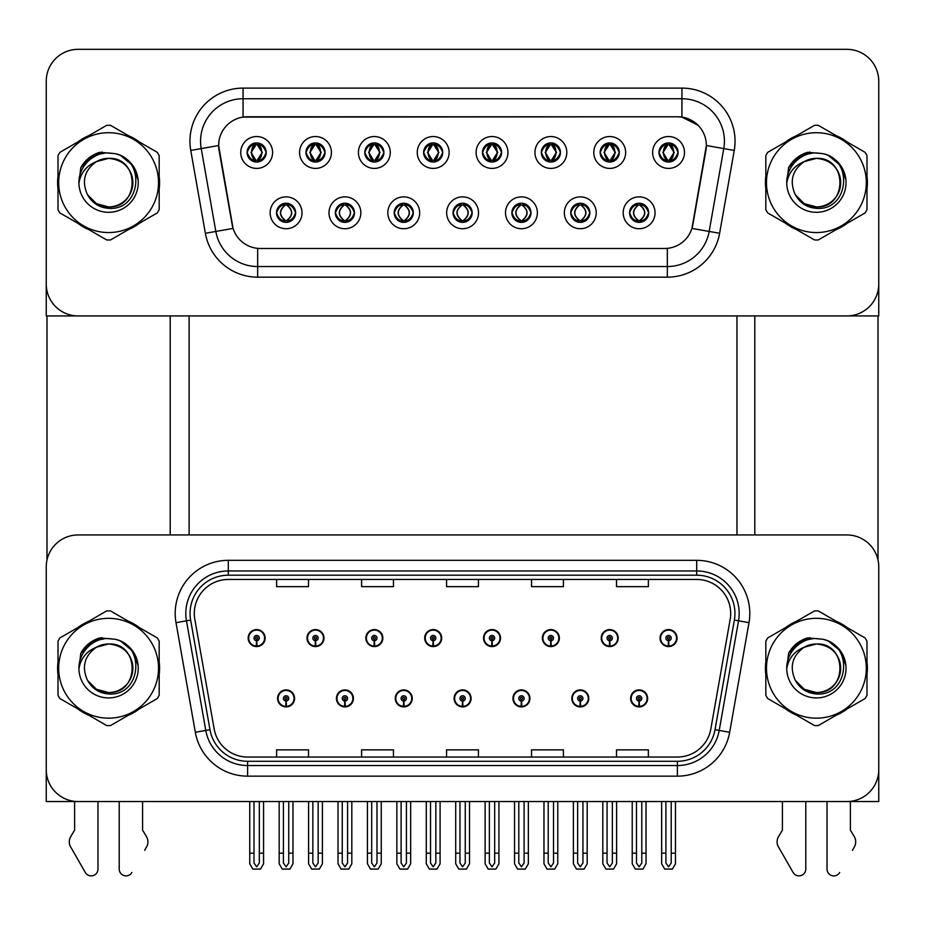 <?xml version="1.0" encoding="UTF-8"?>
<svg xmlns="http://www.w3.org/2000/svg" width="925" height="925" viewBox="0 0 925 925"><rect width="100%" height="100%" fill="white"/><g stroke="black" fill="none" stroke-linecap="round" stroke-linejoin="round"><path stroke-width="1.39" d="M454.106 698.41A8.498 8.498 0 0 0 462.604 706.908A8.498 8.498 0 0 0 471.103 698.41A8.498 8.498 0 0 0 462.604 689.911A8.498 8.498 0 0 0 454.106 698.41M512.947 698.41A8.498 8.498 0 0 0 521.446 706.908A8.498 8.498 0 0 0 529.944 698.41A8.498 8.498 0 0 0 521.446 689.911A8.498 8.498 0 0 0 512.947 698.41M395.264 698.41A8.498 8.498 0 0 0 403.762 706.908A8.498 8.498 0 0 0 412.261 698.41A8.498 8.498 0 0 0 403.762 689.911A8.498 8.498 0 0 0 395.264 698.41M336.422 698.41A8.498 8.498 0 0 0 344.921 706.908A8.498 8.498 0 0 0 353.419 698.41A8.498 8.498 0 0 0 344.921 689.911A8.498 8.498 0 0 0 336.422 698.41M277.581 698.41A8.498 8.498 0 0 0 286.079 706.908A8.498 8.498 0 0 0 294.578 698.41A8.498 8.498 0 0 0 286.079 689.911A8.498 8.498 0 0 0 277.581 698.41M571.789 698.41A8.498 8.498 0 0 0 580.287 706.908A8.498 8.498 0 0 0 588.786 698.41A8.498 8.498 0 0 0 580.287 689.911A8.498 8.498 0 0 0 571.789 698.41M601.215 638.077A8.498 8.498 0 0 0 609.714 646.575A8.498 8.498 0 0 0 618.212 638.077A8.498 8.498 0 0 0 609.714 629.578A8.498 8.498 0 0 0 601.215 638.077M542.374 638.077A8.498 8.498 0 0 0 550.872 646.575A8.498 8.498 0 0 0 559.371 638.077A8.498 8.498 0 0 0 550.872 629.578A8.498 8.498 0 0 0 542.374 638.077M483.532 638.077A8.498 8.498 0 0 0 492.031 646.575A8.498 8.498 0 0 0 500.529 638.077A8.498 8.498 0 0 0 492.031 629.578A8.498 8.498 0 0 0 483.532 638.077M424.691 638.077A8.498 8.498 0 0 0 433.189 646.575A8.498 8.498 0 0 0 441.688 638.077A8.498 8.498 0 0 0 433.189 629.578A8.498 8.498 0 0 0 424.691 638.077M365.849 638.077A8.498 8.498 0 0 0 374.347 646.575A8.498 8.498 0 0 0 382.834 638.077A8.498 8.498 0 0 0 374.347 629.578A8.498 8.498 0 0 0 365.849 638.077M307.007 638.077A8.498 8.498 0 0 0 315.506 646.575A8.498 8.498 0 0 0 323.993 638.077A8.498 8.498 0 0 0 315.506 629.578A8.498 8.498 0 0 0 307.007 638.077M248.166 638.077A8.498 8.498 0 0 0 256.653 646.575A8.498 8.498 0 0 0 265.151 638.077A8.498 8.498 0 0 0 256.653 629.578A8.498 8.498 0 0 0 248.166 638.077M630.63 698.41A8.498 8.498 0 0 0 639.129 706.908A8.498 8.498 0 0 0 647.627 698.41A8.498 8.498 0 0 0 639.129 689.911A8.498 8.498 0 0 0 630.63 698.41M660.057 638.077A8.498 8.498 0 0 0 668.555 646.575A8.498 8.498 0 0 0 677.054 638.077A8.498 8.498 0 0 0 668.555 629.578A8.498 8.498 0 0 0 660.057 638.077M878.75 801.547L878.75 566.805A31.866 31.866 0 0 0 846.884 534.951L78.116 534.951A31.866 31.866 0 0 0 46.25 566.805L46.25 801.547L878.75 801.547M189.105 315.934L189.105 534.951M736.959 315.934L736.959 534.951M247.102 152.475A9.562 9.562 0 0 0 256.653 162.037A9.562 9.562 0 0 0 266.215 152.475A9.562 9.562 0 0 0 256.653 142.912A9.562 9.562 0 0 0 247.102 152.475L247.183 152.475C249.079 147.272 251.554 144.693 254.629 144.751L253.982 143.294M240.731 152.475A15.933 15.933 0 0 0 256.653 168.408A15.933 15.933 0 0 0 272.586 152.475A15.933 15.933 0 0 0 256.653 136.542A15.933 15.933 0 0 0 240.731 152.475M394.2 212.796A9.562 9.562 0 0 0 403.762 222.358A9.562 9.562 0 0 0 413.325 212.796A9.562 9.562 0 0 0 403.762 203.246A9.562 9.562 0 0 0 394.2 212.796L394.293 212.796C396.108 217.953 398.583 220.52 401.739 220.532L402.872 220.532C396.547 215.375 396.547 210.229 402.872 205.073L401.739 205.073C398.64 205.015 396.166 207.593 394.293 212.796M387.829 212.796A15.933 15.933 0 0 0 403.762 228.729A15.933 15.933 0 0 0 419.696 212.796A15.933 15.933 0 0 0 403.762 196.875A15.933 15.933 0 0 0 387.829 212.796M335.359 212.796A9.562 9.562 0 0 0 344.921 222.358A9.562 9.562 0 0 0 354.483 212.796A9.562 9.562 0 0 0 344.921 203.246A9.562 9.562 0 0 0 335.359 212.796L335.451 212.796C337.267 217.953 339.741 220.52 342.897 220.532L344.031 220.532C337.706 215.375 337.706 210.229 344.031 205.073L342.897 205.073C339.799 205.015 337.324 207.593 335.451 212.796M328.988 212.796A15.933 15.933 0 0 0 344.921 228.729A15.933 15.933 0 0 0 360.854 212.796A15.933 15.933 0 0 0 344.921 196.875A15.933 15.933 0 0 0 328.988 212.796M570.737 212.796A9.562 9.562 0 0 0 580.287 222.358A9.562 9.562 0 0 0 589.849 212.796A9.562 9.562 0 0 0 580.287 203.246A9.562 9.562 0 0 0 570.737 212.796L570.817 212.796C572.633 217.953 575.119 220.52 578.275 220.532L579.397 220.532C573.072 215.375 573.072 210.229 579.397 205.073L578.275 205.073C575.177 205.015 572.691 207.593 570.817 212.796M564.354 212.796A15.933 15.933 0 0 0 580.287 228.729A15.933 15.933 0 0 0 596.22 212.796A15.933 15.933 0 0 0 580.287 196.875A15.933 15.933 0 0 0 564.354 212.796M482.468 152.475A9.562 9.562 0 0 0 492.031 162.037A9.562 9.562 0 0 0 501.581 152.475A9.562 9.562 0 0 0 492.031 142.912A9.562 9.562 0 0 0 482.468 152.475L482.561 152.475C484.446 147.272 486.932 144.693 490.007 144.751L489.36 143.294M476.097 152.475A15.933 15.933 0 0 0 492.031 168.408A15.933 15.933 0 0 0 507.964 152.475A15.933 15.933 0 0 0 492.031 136.542A15.933 15.933 0 0 0 476.097 152.475M600.152 152.475A9.562 9.562 0 0 0 609.714 162.037A9.562 9.562 0 0 0 619.276 152.475A9.562 9.562 0 0 0 609.714 142.912A9.562 9.562 0 0 0 600.152 152.475L600.244 152.475C602.129 147.272 604.615 144.693 607.69 144.751L607.043 143.294M593.781 152.475A15.933 15.933 0 0 0 609.714 168.408A15.933 15.933 0 0 0 625.647 152.475A15.933 15.933 0 0 0 609.714 136.542A15.933 15.933 0 0 0 593.781 152.475M276.517 212.796A9.562 9.562 0 0 0 286.079 222.358A9.562 9.562 0 0 0 295.642 212.796A9.562 9.562 0 0 0 286.079 203.246A9.562 9.562 0 0 0 276.517 212.796L276.61 212.796C278.425 217.953 280.899 220.52 284.056 220.532L285.189 220.532C278.864 215.375 278.864 210.229 285.189 205.073L284.056 205.073C280.957 205.015 278.471 207.593 276.61 212.796M270.146 212.796A15.933 15.933 0 0 0 286.079 228.729A15.933 15.933 0 0 0 302.012 212.796A15.933 15.933 0 0 0 286.079 196.875A15.933 15.933 0 0 0 270.146 212.796M423.627 152.475A9.562 9.562 0 0 0 433.189 162.037A9.562 9.562 0 0 0 442.74 152.475A9.562 9.562 0 0 0 433.189 142.912A9.562 9.562 0 0 0 423.627 152.475L423.719 152.475C425.604 147.272 428.078 144.693 431.166 144.751L430.507 143.294M417.256 152.475A15.933 15.933 0 0 0 433.189 168.408A15.933 15.933 0 0 0 449.122 152.475A15.933 15.933 0 0 0 433.189 136.542A15.933 15.933 0 0 0 417.256 152.475M305.944 152.475A9.562 9.562 0 0 0 315.506 162.037A9.562 9.562 0 0 0 325.057 152.475A9.562 9.562 0 0 0 315.506 142.912A9.562 9.562 0 0 0 305.944 152.475L306.036 152.475C307.921 147.272 310.395 144.693 313.483 144.751L312.823 143.294M299.573 152.475A15.933 15.933 0 0 0 315.506 168.408A15.933 15.933 0 0 0 331.428 152.475A15.933 15.933 0 0 0 315.506 136.542A15.933 15.933 0 0 0 299.573 152.475M364.785 152.475A9.562 9.562 0 0 0 374.347 162.037A9.562 9.562 0 0 0 383.898 152.475A9.562 9.562 0 0 0 374.347 142.912A9.562 9.562 0 0 0 364.785 152.475L364.878 152.475C366.762 147.272 369.237 144.693 372.324 144.751L371.665 143.294M358.414 152.475A15.933 15.933 0 0 0 374.347 168.408A15.933 15.933 0 0 0 390.281 152.475A15.933 15.933 0 0 0 374.347 136.542A15.933 15.933 0 0 0 358.414 152.475M511.883 212.796A9.562 9.562 0 0 0 521.446 222.358A9.562 9.562 0 0 0 531.008 212.796A9.562 9.562 0 0 0 521.446 203.246A9.562 9.562 0 0 0 511.883 212.796L511.976 212.796C513.791 217.953 516.277 220.52 519.434 220.532L520.555 220.532C514.231 215.375 514.231 210.229 520.555 205.073L519.434 205.073C516.335 205.015 513.849 207.593 511.976 212.796M505.512 212.796A15.933 15.933 0 0 0 521.446 228.729A15.933 15.933 0 0 0 537.379 212.796A15.933 15.933 0 0 0 521.446 196.875A15.933 15.933 0 0 0 505.512 212.796M453.042 212.796A9.562 9.562 0 0 0 462.604 222.358A9.562 9.562 0 0 0 472.166 212.796A9.562 9.562 0 0 0 462.604 203.246A9.562 9.562 0 0 0 453.042 212.796L453.134 212.796C454.95 217.953 457.436 220.52 460.581 220.532L461.714 220.532C455.389 215.375 455.389 210.229 461.714 205.073L460.581 205.073C457.482 205.015 455.007 207.593 453.134 212.796M446.671 212.796A15.933 15.933 0 0 0 462.604 228.729A15.933 15.933 0 0 0 478.537 212.796A15.933 15.933 0 0 0 462.604 196.875A15.933 15.933 0 0 0 446.671 212.796M658.993 152.475A9.562 9.562 0 0 0 668.555 162.037A9.562 9.562 0 0 0 678.118 152.475A9.562 9.562 0 0 0 668.555 142.912A9.562 9.562 0 0 0 658.993 152.475L659.086 152.475C660.97 147.272 663.456 144.693 666.532 144.751L665.884 143.294M652.622 152.475A15.933 15.933 0 0 0 668.555 168.408A15.933 15.933 0 0 0 684.488 152.475A15.933 15.933 0 0 0 668.555 136.542A15.933 15.933 0 0 0 652.622 152.475M541.31 152.475A9.562 9.562 0 0 0 550.872 162.037A9.562 9.562 0 0 0 560.434 152.475A9.562 9.562 0 0 0 550.872 142.912A9.562 9.562 0 0 0 541.31 152.475L541.403 152.475C543.287 147.272 545.773 144.693 548.849 144.751L548.201 143.294M534.939 152.475A15.933 15.933 0 0 0 550.872 168.408A15.933 15.933 0 0 0 566.805 152.475A15.933 15.933 0 0 0 550.872 136.542A15.933 15.933 0 0 0 534.939 152.475M629.578 212.796A9.562 9.562 0 0 0 639.129 222.358A9.562 9.562 0 0 0 648.691 212.796A9.562 9.562 0 0 0 639.129 203.246A9.562 9.562 0 0 0 629.578 212.796L629.659 212.796C631.474 217.953 633.96 220.52 637.117 220.532L638.25 220.532C631.925 215.375 631.925 210.229 638.25 205.073L637.117 205.073C634.018 205.015 631.532 207.593 629.659 212.796M623.196 212.796A15.933 15.933 0 0 0 639.129 228.729A15.933 15.933 0 0 0 655.062 212.796A15.933 15.933 0 0 0 639.129 196.875A15.933 15.933 0 0 0 623.196 212.796M218.635 145.468A28.675 28.675 0 0 0 219.075 150.44L232.175 224.787A28.675 28.675 0 0 0 260.422 248.49L664.578 248.49A28.675 28.675 0 0 0 692.825 224.787L705.925 150.44A28.675 28.675 0 0 0 677.69 116.781L247.31 116.781A28.675 28.675 0 0 0 218.635 145.468L218.948 141.213M46.25 81.203L46.25 315.934L878.75 315.934L878.75 81.203A31.866 31.866 0 0 0 846.884 49.337L78.116 49.337A31.866 31.866 0 0 0 46.25 81.203L46.25 284.067A31.866 31.866 0 0 0 78.116 315.934L846.884 315.934A31.866 31.866 0 0 0 878.75 284.067L878.75 81.203M58.009 661.884A50.979 50.979 0 0 0 58.009 674.603M77.793 708.874A50.979 50.979 0 0 0 88.812 715.233M128.378 715.233A50.979 50.979 0 0 0 139.398 708.874M159.181 674.603A50.979 50.979 0 0 0 159.181 661.884M765.819 661.884A50.979 50.979 0 0 0 765.819 674.603M785.603 708.874A50.979 50.979 0 0 0 796.622 715.233M836.188 715.233A50.979 50.979 0 0 0 847.207 708.874M866.991 674.603A50.979 50.979 0 0 0 866.991 661.884M194.308 613.437A33.994 33.994 0 0 1 228.302 579.455L696.698 579.455A33.994 33.994 0 0 1 730.172 619.345L710.839 728.958A33.994 33.994 0 0 1 677.378 757.043L247.623 757.043A33.994 33.994 0 0 1 214.161 728.958L194.828 619.345A33.994 33.994 0 0 1 194.308 613.437M190.064 613.437A38.237 38.237 0 0 0 190.642 620.074L209.975 729.686A38.237 38.237 0 0 0 247.623 761.287L677.378 761.287A38.237 38.237 0 0 0 715.025 729.686L734.357 620.074A38.237 38.237 0 0 0 696.698 575.2L228.302 575.2A38.237 38.237 0 0 0 190.064 613.437M176.004 622.664A53.107 53.107 0 0 1 228.302 560.33L696.698 560.33A53.107 53.107 0 0 1 748.996 622.664L729.675 732.276A53.107 53.107 0 0 1 677.378 776.156L247.623 776.156A53.107 53.107 0 0 1 195.325 732.276L176.004 622.664L186.457 620.814A42.481 42.481 0 0 1 228.302 570.956L696.698 570.956A42.481 42.481 0 0 1 738.543 620.814L719.211 730.426A42.481 42.481 0 0 1 677.378 765.542L247.623 765.542A42.481 42.481 0 0 1 205.789 730.426L186.457 620.814A42.481 42.481 0 0 1 185.809 613.437M139.398 627.612A50.979 50.979 0 0 0 128.378 621.253M88.812 621.253A50.979 50.979 0 0 0 77.793 627.612M847.207 627.612A50.979 50.979 0 0 0 836.188 621.253M796.622 621.253A50.979 50.979 0 0 0 785.603 627.612M846.884 534.951L78.116 534.951M46.25 566.805L46.25 769.681A31.866 31.866 0 0 0 78.116 801.547L846.884 801.547A31.866 31.866 0 0 0 878.75 769.681L878.75 566.805M446.567 579.455L446.567 586.647L478.433 586.647L478.433 579.455M361.594 579.455L361.594 586.647L393.46 586.647L393.46 579.455M276.621 579.455L276.621 586.647L308.488 586.647L308.488 579.455M531.54 579.455L531.54 586.647L563.406 586.647L563.406 579.455M616.513 579.455L616.513 586.647L648.379 586.647L648.379 579.455M478.433 757.043L478.433 749.851L446.567 749.851L446.567 757.043M393.46 757.043L393.46 749.851L361.594 749.851L361.594 757.043M308.488 757.043L308.488 749.851L276.621 749.851L276.621 757.043M563.406 757.043L563.406 749.851L531.54 749.851L531.54 757.043M648.379 757.043L648.379 749.851L616.513 749.851L616.513 757.043M58.009 176.282A50.979 50.979 0 0 0 58.009 189.001M77.793 223.26A50.979 50.979 0 0 0 88.812 229.62M128.378 229.62A50.979 50.979 0 0 0 139.398 223.26M159.181 189.001A50.979 50.979 0 0 0 159.181 176.282M765.819 176.282A50.979 50.979 0 0 0 765.819 189.001M785.603 223.26A50.979 50.979 0 0 0 796.622 229.62M836.188 229.62A50.979 50.979 0 0 0 847.207 223.26M866.991 189.001A50.979 50.979 0 0 0 866.991 176.282M243.067 88.106L681.933 88.106A53.107 53.107 0 0 1 734.242 150.44L719.627 233.285A53.107 53.107 0 0 1 667.33 277.165L257.67 277.165A53.107 53.107 0 0 1 205.373 233.285L190.758 150.44A53.107 53.107 0 0 1 243.067 88.106L243.067 98.732L681.933 98.732A42.481 42.481 0 0 1 723.778 148.59L709.163 231.435A42.481 42.481 0 0 1 667.33 266.55L257.67 266.55A42.481 42.481 0 0 1 215.837 231.435L201.222 148.59A42.481 42.481 0 0 1 243.067 98.732L243.067 117.105L677.69 116.781L681.933 117.105L697.959 125.187M664.578 248.49L260.422 248.49M734.242 150.44L706.365 145.526L691.935 228.406L719.627 233.285M205.373 233.285L233.065 228.406L218.635 145.526L201.222 148.59A42.481 42.481 0 0 1 200.575 141.213M692.825 224.787L692.652 225.7M232.348 225.7L232.175 224.787M139.398 142.011A50.979 50.979 0 0 0 128.378 135.651M88.812 135.651A50.979 50.979 0 0 0 77.793 142.011M847.207 142.011A50.979 50.979 0 0 0 836.188 135.651M796.622 135.651A50.979 50.979 0 0 0 785.603 142.011M846.884 49.337L78.116 49.337M641.788 801.547L641.788 863.025L639.129 866.817L636.481 863.025L636.481 853.162L632.226 853.162L632.226 863.788L635.29 869.095L642.968 869.095L646.032 863.788L646.032 801.547M639.013 701.058L638.782 706.365A7.967 7.967 0 0 1 631.162 698.41A7.967 7.967 0 0 1 639.129 690.443A7.967 7.967 0 0 1 647.095 698.41A7.967 7.967 0 0 1 639.476 706.365L639.244 701.058A2.659 2.659 0 0 0 641.788 698.41A2.659 2.659 0 0 0 639.129 695.75A2.659 2.659 0 0 0 636.481 698.41A2.659 2.659 0 0 0 639.013 701.058L639.082 699.473A1.064 1.064 0 0 1 638.065 698.41A1.064 1.064 0 0 1 639.129 697.346A1.064 1.064 0 0 1 640.192 698.41A1.064 1.064 0 0 1 639.175 699.473L639.244 701.058M632.226 801.547L632.226 853.162M636.481 801.547L636.481 853.162M641.788 853.162L646.032 853.162M671.215 801.547L671.215 863.025L668.555 866.817L665.896 863.025L665.896 853.162L661.653 853.162L661.653 863.788L664.717 869.095L672.394 869.095L675.458 863.788L675.458 801.547M668.44 640.736L668.208 646.043A7.967 7.967 0 0 1 660.589 638.077A7.967 7.967 0 0 1 668.555 630.11A7.967 7.967 0 0 1 676.522 638.077A7.967 7.967 0 0 1 668.902 646.043L668.671 640.736A2.659 2.659 0 0 0 671.215 638.077A2.659 2.659 0 0 0 668.555 635.429A2.659 2.659 0 0 0 665.896 638.077A2.659 2.659 0 0 0 668.44 640.736L668.509 639.14A1.064 1.064 0 0 1 667.492 638.077A1.064 1.064 0 0 1 668.555 637.013A1.064 1.064 0 0 1 669.619 638.077A1.064 1.064 0 0 1 668.602 639.14L668.671 640.736M661.653 801.547L661.653 853.162M665.896 801.547L665.896 853.162M671.215 853.162L675.458 853.162M582.947 801.547L582.947 863.025L580.287 866.817L577.639 863.025L577.639 853.162L573.384 853.162L573.384 863.788L576.448 869.095L584.126 869.095L587.19 863.788L587.19 801.547M580.172 701.058L579.94 706.365A7.967 7.967 0 0 1 572.321 698.41A7.967 7.967 0 0 1 580.287 690.443A7.967 7.967 0 0 1 588.254 698.41A7.967 7.967 0 0 1 580.634 706.365L580.403 701.058A2.659 2.659 0 0 0 582.947 698.41A2.659 2.659 0 0 0 580.287 695.75A2.659 2.659 0 0 0 577.639 698.41A2.659 2.659 0 0 0 580.172 701.058L580.241 699.473A1.064 1.064 0 0 1 579.223 698.41A1.064 1.064 0 0 1 580.287 697.346A1.064 1.064 0 0 1 581.351 698.41A1.064 1.064 0 0 1 580.333 699.473L580.403 701.058M573.384 801.547L573.384 853.162M577.639 801.547L577.639 853.162M582.947 853.162L587.19 853.162M524.105 801.547L524.105 863.025L521.446 866.817L518.798 863.025L518.798 853.162L514.543 853.162L514.543 863.788L517.607 869.095L525.284 869.095L528.348 863.788L528.348 801.547M521.33 701.058L521.099 706.365A7.967 7.967 0 0 1 513.479 698.41A7.967 7.967 0 0 1 521.446 690.443A7.967 7.967 0 0 1 529.412 698.41A7.967 7.967 0 0 1 521.793 706.365L521.561 701.058A2.659 2.659 0 0 0 524.105 698.41A2.659 2.659 0 0 0 521.446 695.75A2.659 2.659 0 0 0 518.798 698.41A2.659 2.659 0 0 0 521.33 701.058L521.399 699.473A1.064 1.064 0 0 1 520.382 698.41A1.064 1.064 0 0 1 521.446 697.346A1.064 1.064 0 0 1 522.509 698.41A1.064 1.064 0 0 1 521.492 699.473L521.561 701.058M514.543 801.547L514.543 853.162M518.798 801.547L518.798 853.162M524.105 853.162L528.348 853.162M465.263 801.547L465.263 863.025L462.604 866.817L459.956 863.025L459.956 853.162L455.701 853.162L455.701 863.788L458.765 869.095L466.443 869.095L469.507 863.788L469.507 801.547M462.488 701.058L462.257 706.365A7.967 7.967 0 0 1 454.637 698.41A7.967 7.967 0 0 1 462.604 690.443A7.967 7.967 0 0 1 470.571 698.41A7.967 7.967 0 0 1 462.951 706.365L462.72 701.058A2.659 2.659 0 0 0 465.263 698.41A2.659 2.659 0 0 0 462.604 695.75A2.659 2.659 0 0 0 459.956 698.41A2.659 2.659 0 0 0 462.488 701.058L462.558 699.473A1.064 1.064 0 0 1 461.54 698.41A1.064 1.064 0 0 1 462.604 697.346A1.064 1.064 0 0 1 463.668 698.41A1.064 1.064 0 0 1 462.65 699.473L462.72 701.058M455.701 801.547L455.701 853.162M459.956 801.547L459.956 853.162M465.263 853.162L469.507 853.162M612.362 801.547L612.362 863.025L609.714 866.817L607.054 863.025L607.054 853.162L602.811 853.162L602.811 863.788L605.875 869.095L613.553 869.095L616.617 863.788L616.617 801.547M609.598 640.736L609.367 646.043A7.967 7.967 0 0 1 601.747 638.077A7.967 7.967 0 0 1 609.714 630.11A7.967 7.967 0 0 1 617.68 638.077A7.967 7.967 0 0 1 610.061 646.043L609.829 640.736A2.659 2.659 0 0 0 612.362 638.077A2.659 2.659 0 0 0 609.714 635.429A2.659 2.659 0 0 0 607.054 638.077A2.659 2.659 0 0 0 609.598 640.736L609.668 639.14A1.064 1.064 0 0 1 608.65 638.077A1.064 1.064 0 0 1 609.714 637.013A1.064 1.064 0 0 1 610.778 638.077A1.064 1.064 0 0 1 609.76 639.14L609.829 640.736M602.811 801.547L602.811 853.162M607.054 801.547L607.054 853.162M612.362 853.162L616.617 853.162M553.52 801.547L553.52 863.025L550.872 866.817L548.213 863.025L548.213 853.162L543.969 853.162L543.969 863.788L547.033 869.095L554.711 869.095L557.775 863.788L557.775 801.547M550.757 640.736L550.525 646.043A7.967 7.967 0 0 1 542.906 638.077A7.967 7.967 0 0 1 550.872 630.11A7.967 7.967 0 0 1 558.839 638.077A7.967 7.967 0 0 1 551.219 646.043L550.988 640.736A2.659 2.659 0 0 0 553.52 638.077A2.659 2.659 0 0 0 550.872 635.429A2.659 2.659 0 0 0 548.213 638.077A2.659 2.659 0 0 0 550.757 640.736L550.826 639.14A1.064 1.064 0 0 1 549.808 638.077A1.064 1.064 0 0 1 550.872 637.013A1.064 1.064 0 0 1 551.936 638.077A1.064 1.064 0 0 1 550.918 639.14L550.988 640.736M543.969 801.547L543.969 853.162M548.213 801.547L548.213 853.162M553.52 853.162L557.775 853.162M494.678 801.547L494.678 863.025L492.031 866.817L489.371 863.025L489.371 853.162L485.128 853.162L485.128 863.788L488.192 869.095L495.869 869.095L498.933 863.788L498.933 801.547M491.915 640.736L491.684 646.043A7.967 7.967 0 0 1 484.064 638.077A7.967 7.967 0 0 1 492.031 630.11A7.967 7.967 0 0 1 499.997 638.077A7.967 7.967 0 0 1 492.377 646.043L492.146 640.736A2.659 2.659 0 0 0 494.678 638.077A2.659 2.659 0 0 0 492.031 635.429A2.659 2.659 0 0 0 489.371 638.077A2.659 2.659 0 0 0 491.915 640.736L491.984 639.14A1.064 1.064 0 0 1 490.967 638.077A1.064 1.064 0 0 1 492.031 637.013A1.064 1.064 0 0 1 493.094 638.077A1.064 1.064 0 0 1 492.077 639.14L492.146 640.736M485.128 801.547L485.128 853.162M489.371 801.547L489.371 853.162M494.678 853.162L498.933 853.162M435.837 801.547L435.837 863.025L433.189 866.817L430.53 863.025L430.53 853.162L426.286 853.162L426.286 863.788L429.35 869.095L437.028 869.095L440.092 863.788L440.092 801.547M433.073 640.736L432.842 646.043A7.967 7.967 0 0 1 425.222 638.077A7.967 7.967 0 0 1 433.189 630.11A7.967 7.967 0 0 1 441.156 638.077A7.967 7.967 0 0 1 433.536 646.043L433.305 640.736A2.659 2.659 0 0 0 435.837 638.077A2.659 2.659 0 0 0 433.189 635.429A2.659 2.659 0 0 0 430.53 638.077A2.659 2.659 0 0 0 433.073 640.736L433.143 639.14A1.064 1.064 0 0 1 432.125 638.077A1.064 1.064 0 0 1 433.189 637.013A1.064 1.064 0 0 1 434.253 638.077A1.064 1.064 0 0 1 433.235 639.14L433.305 640.736M426.286 801.547L426.286 853.162M430.53 801.547L430.53 853.162M435.837 853.162L440.092 853.162M640.782 222.22L640.019 220.532L641.152 220.532C644.251 220.589 646.737 218.011 648.598 212.785C646.783 207.651 644.297 205.073 641.152 205.073L641.8 203.627M640.782 203.384L640.019 205.073L641.152 205.073M640.019 220.532L639.707 220.52C646.193 215.375 646.193 210.229 639.707 205.073L640.505 203.338L639.707 205.073C646.425 210.229 646.425 215.375 639.695 220.52L640.019 220.532C646.344 215.375 646.344 210.229 640.019 205.073M638.562 220.52L638.562 220.52C631.844 215.375 631.844 210.229 638.562 205.073C632.076 210.229 632.076 215.375 638.562 220.52M638.25 205.073L637.487 203.384M678.118 152.475L678.025 152.475C676.187 147.329 673.701 144.763 670.579 144.751L669.446 144.751L674.267 152.475L669.446 160.187L670.579 160.187L671.226 161.655M666.902 143.051L667.665 144.751L666.532 144.751M669.133 144.751L669.133 144.751C675.053 144.959 675.25 159.204 669.122 160.187L669.92 161.933L669.133 160.187L674.082 152.475L669.133 144.751L669.931 143.017L669.122 144.751M678.025 152.475C676.106 157.713 673.631 160.291 670.579 160.187M667.665 144.751L662.843 152.475L667.665 160.187L666.532 160.187C663.549 160.383 661.063 157.817 659.086 152.475M667.665 160.187L663.028 152.475L667.977 144.751C662.046 144.959 661.861 159.204 667.989 160.187L666.902 161.887M46.99 315.934L46.99 559.972M170.2 315.934L170.2 534.951M754.8 315.934L754.8 534.951M878.01 315.934L878.01 559.972M581.941 222.22L581.178 220.532L582.311 220.532C585.409 220.589 587.895 218.011 589.757 212.785C587.942 207.651 585.456 205.073 582.311 205.073L582.958 203.627M581.941 203.384L581.178 205.073L582.311 205.073M581.178 220.532L580.865 220.52C587.352 215.375 587.352 210.229 580.865 205.073L581.663 203.338L580.865 205.073C587.583 210.229 587.583 215.375 580.854 220.52L581.178 220.532C587.502 215.375 587.502 210.229 581.178 205.073M579.721 220.52L579.721 220.52C573.003 215.375 573.003 210.229 579.721 205.073C573.222 210.229 573.222 215.375 579.721 220.52M579.397 205.073L578.645 203.384M523.087 222.22L522.336 220.532L523.469 220.532C526.568 220.589 529.054 218.011 530.915 212.785C529.1 207.651 526.614 205.073 523.469 205.073L524.117 203.627M523.087 203.384L522.336 205.073L523.469 205.073M522.336 205.073L522.336 205.073C528.661 210.229 528.661 215.375 522.336 220.532L522.024 220.52C528.51 215.375 528.51 210.229 522.024 205.073L522.822 203.338L522.012 205.073C528.742 210.229 528.742 215.375 522.012 220.52M520.879 220.52L520.879 220.52C514.161 215.375 514.161 210.229 520.879 205.073C514.381 210.229 514.381 215.375 520.879 220.52M520.555 205.073L519.804 203.384M464.246 222.22L463.494 220.532L464.627 220.532C467.726 220.589 470.212 218.011 472.074 212.785C470.258 207.651 467.772 205.073 464.627 205.073L465.275 203.627M464.246 203.384L463.494 205.073L464.627 205.073M463.494 205.073L463.494 205.073C469.819 210.229 469.819 215.375 463.494 220.532L463.182 220.52C469.669 215.375 469.669 210.229 463.182 205.073L463.98 203.338M463.494 220.532L463.182 220.52C469.888 215.375 469.888 210.229 463.171 205.073L463.968 203.338M462.026 220.52L462.026 220.52C455.32 215.375 455.32 210.229 462.038 205.073C455.539 210.229 455.539 215.375 462.026 220.52M461.714 205.073L460.962 203.384M619.276 152.475L619.183 152.475C617.345 147.329 614.859 144.763 611.737 144.751L610.604 144.751L615.426 152.475L610.604 160.187L611.737 160.187L612.385 161.655M608.06 143.051L608.823 144.751L607.69 144.751M610.292 144.751L610.292 144.751C616.212 144.959 616.408 159.204 610.28 160.187L611.078 161.933L610.292 160.187L615.229 152.475L610.292 144.751L611.09 143.017L610.28 144.751M619.183 152.475C617.264 157.713 614.79 160.291 611.737 160.187M608.823 144.751L604.002 152.475L608.823 160.187L607.69 160.187C604.707 160.383 602.221 157.817 600.244 152.475M608.823 160.187L604.187 152.475L609.136 144.751L608.338 143.017L609.147 144.751C603.204 144.959 603.019 159.204 609.147 160.187L608.06 161.887M560.434 152.475L560.342 152.475C558.503 147.329 556.018 144.763 552.896 144.751L551.762 144.751L556.584 152.475L551.762 160.187L552.896 160.187L553.543 161.655M549.219 143.051L549.982 144.751L548.849 144.751M551.45 144.751L552.237 143.017L551.439 144.751C557.37 144.959 557.567 159.204 551.439 160.187L552.237 161.933L551.45 160.187L556.387 152.475L551.45 144.751M560.342 152.475C558.423 157.713 555.948 160.291 552.896 160.187M549.982 144.751L545.16 152.475L549.982 160.187L548.849 160.187C545.866 160.383 543.38 157.817 541.403 152.475M549.982 160.187L545.345 152.475L550.294 144.751C544.363 144.959 544.178 159.204 550.306 160.187L549.219 161.887M501.581 152.475L501.5 152.475C499.662 147.329 497.176 144.763 494.054 144.751L492.921 144.751L497.743 152.475L492.921 160.187L494.054 160.187L494.702 161.655M490.377 143.051L491.14 144.751L490.007 144.751M492.609 144.751L492.609 144.751C498.529 144.959 498.725 159.204 492.597 160.187L493.395 161.933L492.609 160.187L497.546 152.475L492.609 144.751L493.395 143.017L492.597 144.751M501.5 152.475C499.581 157.713 497.107 160.291 494.054 160.187M491.14 144.751L486.319 152.475L491.14 160.187L490.007 160.187C487.024 160.383 484.538 157.817 482.561 152.475M491.14 160.187L486.504 152.475L491.453 144.751C485.521 144.959 485.336 159.204 491.453 160.187L490.377 161.887M442.74 152.475L442.659 152.475C440.809 147.329 438.334 144.763 435.212 144.751L434.079 144.751L438.901 152.475L434.079 160.187L435.212 160.187L435.86 161.655M431.536 143.051L432.299 144.751L431.166 144.751M433.767 144.751L433.767 144.751C439.687 144.959 439.872 159.204 433.756 160.187L434.553 161.933L433.767 160.187L438.704 152.475L433.767 144.751L434.553 143.017L433.756 144.751M442.659 152.475C440.739 157.713 438.253 160.291 435.212 160.187M432.299 144.751L427.477 152.475L432.299 160.187L431.166 160.187C428.171 160.383 425.697 157.817 423.719 152.475M432.299 160.187L427.662 152.475L432.611 144.751C426.679 144.959 426.494 159.204 432.611 160.187L431.536 161.887M119.221 801.547L119.221 869.107L119.221 801.547M97.981 801.547L97.981 869.107A6.787 6.787 0 0 1 85.32 872.506L70.069 845.866A10.626 10.626 0 0 1 70.832 836.397L74.613 830.164L70.832 836.397M144.67 850.329L147.133 845.866A10.626 10.626 0 0 0 146.358 836.397L142.589 830.164L142.589 801.547M131.87 872.506A6.787 6.787 0 0 1 119.221 869.107M74.613 801.547L74.613 830.164M146.358 836.397L142.589 830.164M827.019 801.547L827.019 869.107L827.019 801.547M805.779 801.547L805.779 869.107A6.787 6.787 0 0 1 793.13 872.506L777.867 845.866A10.626 10.626 0 0 1 778.642 836.397L782.411 830.164L778.642 836.397M852.48 850.329L854.931 845.866A10.626 10.626 0 0 0 854.168 836.397L850.387 830.164L850.387 801.547M839.68 872.506A6.787 6.787 0 0 1 827.019 869.107M782.411 801.547L782.411 830.164M854.168 836.397L850.387 830.164M103.635 638.99L93.726 640.69L102.016 637.637M103.635 153.377L93.726 155.088L102.016 152.024M811.433 638.99L801.536 640.69L809.814 637.637M811.433 153.377L801.536 155.088L809.814 152.024M132.865 667.376A24.281 24.281 0 0 0 96.443 647.222C84.545 655.686 81.516 666.613 87.355 680.002L87.678 680.58A24.281 24.281 0 0 0 108.595 692.524C139.918 694.039 139.918 642.447 108.595 643.962L96.443 647.222L108.595 643.962C139.918 642.447 139.918 694.039 108.595 692.524A24.281 24.281 0 0 0 132.876 668.243C131.442 653.501 123.349 645.407 108.595 643.962C139.918 642.447 139.918 694.039 108.595 692.524C139.918 694.039 139.918 642.447 108.595 643.962C139.918 642.447 139.918 694.039 108.595 692.524C139.918 694.039 139.918 642.447 108.595 643.962C139.918 642.447 139.918 694.039 108.595 692.524L96.454 689.275L87.678 680.58L96.454 689.275L108.595 692.524L96.454 689.275L87.678 680.58L96.454 689.275L108.595 692.524L96.454 689.275L87.678 680.58L96.454 689.275L108.595 692.524L96.454 689.275L87.678 680.58C92.327 688.767 99.299 693.23 108.595 693.947C141.062 696.664 146.138 644.91 114.827 639.233L99.773 637.926C91.378 640.505 85.054 645.615 80.787 653.27L78.926 668.891A29.681 29.681 0 0 0 108.595 697.924A29.681 29.681 0 0 0 114.827 639.233M108.595 718.17A49.915 49.915 0 0 0 158.522 668.243A49.915 49.915 0 0 0 108.595 618.328A49.915 49.915 0 0 0 58.68 668.243A49.915 49.915 0 0 0 108.595 718.17M108.595 725.605A57.35 57.35 0 0 0 110.48 725.57L157.296 698.537A57.35 57.35 0 0 0 159.181 695.276L159.181 641.21A57.35 57.35 0 0 0 157.296 637.949L110.48 610.916A57.35 57.35 0 0 0 106.722 610.916L59.894 637.949A57.35 57.35 0 0 0 58.009 641.21L58.009 695.276A57.35 57.35 0 0 0 59.894 698.537L106.722 725.57A57.35 57.35 0 0 0 108.595 725.605M78.926 668.243C78.718 651.408 94.003 637.753 108.595 638.574L114.85 639.233M120.585 641.094L132.969 651.316L138.16 665.665M78.926 668.891C80.648 658.427 86.487 651.2 96.443 647.222M99.588 637.972L92.812 640.898L80.822 653.212L92.812 640.898L99.588 637.972L92.812 640.898L80.787 653.27L92.812 640.898L99.588 637.972L92.812 640.898L80.822 653.212L92.812 640.898L99.588 637.972L92.812 640.898L80.787 653.27L92.812 640.898L99.773 637.926L88.858 643.592M132.865 181.762A24.281 24.281 0 0 0 96.443 161.621C84.545 170.084 81.516 181.011 87.355 194.389L87.678 194.967A24.281 24.281 0 0 0 108.595 206.923C139.918 208.437 139.918 156.845 108.595 158.36L96.443 161.621L108.595 158.36C139.918 156.845 139.918 208.437 108.595 206.923A24.281 24.281 0 0 0 132.876 182.641C131.442 167.887 123.349 159.794 108.595 158.36C139.918 156.845 139.918 208.437 108.595 206.923C139.918 208.437 139.918 156.845 108.595 158.36C139.918 156.845 139.918 208.437 108.595 206.923C139.918 208.437 139.918 156.845 108.595 158.36C139.918 156.845 139.918 208.437 108.595 206.923L96.454 203.662L87.678 194.967L96.454 203.662L108.595 206.923L96.454 203.662L87.678 194.967L96.454 203.662L108.595 206.923L96.454 203.662L87.678 194.967L96.454 203.662L108.595 206.923L96.454 203.662L87.678 194.967C92.327 203.165 99.299 207.616 108.595 208.333C141.062 211.05 146.138 159.297 114.827 153.619L99.773 152.313C91.378 154.891 85.054 160.013 80.787 167.656L78.926 183.277A29.681 29.681 0 0 0 108.595 212.311A29.681 29.681 0 0 0 114.827 153.619M108.595 232.557A49.915 49.915 0 0 0 158.522 182.641A49.915 49.915 0 0 0 108.595 132.714A49.915 49.915 0 0 0 58.68 182.641A49.915 49.915 0 0 0 108.595 232.557M108.595 239.991A57.35 57.35 0 0 0 110.48 239.957L157.296 212.923A57.35 57.35 0 0 0 159.181 209.674L159.181 155.608A57.35 57.35 0 0 0 157.296 152.347L110.48 125.314A57.35 57.35 0 0 0 106.722 125.314L59.894 152.347A57.35 57.35 0 0 0 58.009 155.608L58.009 209.674A57.35 57.35 0 0 0 59.894 212.923L106.722 239.957A57.35 57.35 0 0 0 108.595 239.991M78.926 182.641C78.718 165.795 94.003 152.151 108.595 152.96L114.85 153.631M120.585 155.492L132.969 165.702L138.16 180.051M78.926 183.277C80.648 172.825 86.487 165.598 96.443 161.621M99.588 152.371L92.812 155.284L80.787 167.656L92.812 155.284L99.588 152.371L92.812 155.284L80.822 167.598L92.812 155.284L99.588 152.371L92.812 155.284L80.822 167.598L92.812 155.284L99.588 152.371L92.812 155.284L80.787 167.656L92.812 155.284L99.773 152.313L88.858 157.99M840.663 667.376A24.281 24.281 0 0 0 804.253 647.222C792.355 655.686 789.326 666.613 795.153 680.002L795.488 680.58A24.281 24.281 0 0 0 816.405 692.524C847.728 694.039 847.728 642.447 816.405 643.962L804.253 647.222L816.405 643.962C847.728 642.447 847.728 694.039 816.405 692.524A24.281 24.281 0 0 0 840.686 668.243C839.241 653.501 831.147 645.407 816.405 643.962C847.728 642.447 847.728 694.039 816.405 692.524C847.728 694.039 847.728 642.447 816.405 643.962C847.728 642.447 847.728 694.039 816.405 692.524C847.728 694.039 847.728 642.447 816.405 643.962C847.728 642.447 847.728 694.039 816.405 692.524L804.264 689.275L795.488 680.58L804.264 689.275L816.405 692.524L804.264 689.275L795.488 680.58L804.264 689.275L816.405 692.524L804.264 689.275L795.488 680.58L804.264 689.275L816.405 692.524L804.264 689.275L795.488 680.58C800.137 688.767 807.109 693.23 816.405 693.947C848.872 696.664 853.937 644.91 822.626 639.233L807.571 637.926C799.188 640.505 792.864 645.615 788.597 653.27L786.736 668.891A29.681 29.681 0 0 0 816.405 697.924A29.681 29.681 0 0 0 822.626 639.233M816.405 718.17A49.915 49.915 0 0 0 866.32 668.243A49.915 49.915 0 0 0 816.405 618.328A49.915 49.915 0 0 0 766.478 668.243A49.915 49.915 0 0 0 816.405 718.17M816.405 725.605A57.35 57.35 0 0 0 818.278 725.57L865.106 698.537A57.35 57.35 0 0 0 866.991 695.276L866.991 641.21A57.35 57.35 0 0 0 865.106 637.949L818.278 610.916A57.35 57.35 0 0 0 814.52 610.916L767.704 637.949A57.35 57.35 0 0 0 765.819 641.21L765.819 695.276A57.35 57.35 0 0 0 767.704 698.537L814.52 725.57A57.35 57.35 0 0 0 816.405 725.605M786.724 668.243C786.528 651.408 801.813 637.753 816.405 638.574L822.66 639.233M828.395 641.094L840.779 651.316L845.97 665.665M786.736 668.891C788.447 658.427 794.286 651.2 804.253 647.222M788.632 653.212L800.611 640.898L807.398 637.972L800.611 640.898L788.632 653.212L800.611 640.898L807.398 637.972L800.611 640.898L788.632 653.212L800.611 640.898L807.398 637.972L800.611 640.898L788.597 653.27L800.611 640.898L807.571 637.926L796.656 643.592M807.398 637.972L800.611 640.898L788.597 653.27M840.663 181.762A24.281 24.281 0 0 0 804.253 161.621C792.355 170.084 789.326 181.011 795.153 194.389L795.488 194.967A24.281 24.281 0 0 0 816.405 206.923C847.728 208.437 847.728 156.845 816.405 158.36L804.253 161.621L816.405 158.36C847.728 156.845 847.728 208.437 816.405 206.923A24.281 24.281 0 0 0 840.686 182.641C839.241 167.887 831.147 159.794 816.405 158.36C847.728 156.845 847.728 208.437 816.405 206.923C847.728 208.437 847.728 156.845 816.405 158.36C847.728 156.845 847.728 208.437 816.405 206.923C847.728 208.437 847.728 156.845 816.405 158.36C847.728 156.845 847.728 208.437 816.405 206.923L804.264 203.662L795.488 194.967L804.264 203.662L816.405 206.923L804.264 203.662L795.488 194.967L804.264 203.662L816.405 206.923L804.264 203.662L795.488 194.967L804.264 203.662L816.405 206.923L804.264 203.662L795.488 194.967C800.137 203.165 807.109 207.616 816.405 208.333C848.872 211.05 853.937 159.297 822.626 153.619L807.571 152.313C799.188 154.891 792.864 160.013 788.597 167.656L786.736 183.277A29.681 29.681 0 0 0 816.405 212.311A29.681 29.681 0 0 0 822.626 153.619M816.405 232.557A49.915 49.915 0 0 0 866.32 182.641A49.915 49.915 0 0 0 816.405 132.714A49.915 49.915 0 0 0 766.478 182.641A49.915 49.915 0 0 0 816.405 232.557M816.405 239.991A57.35 57.35 0 0 0 818.278 239.957L865.106 212.923A57.35 57.35 0 0 0 866.991 209.674L866.991 155.608A57.35 57.35 0 0 0 865.106 152.347L818.278 125.314A57.35 57.35 0 0 0 814.52 125.314L767.704 152.347A57.35 57.35 0 0 0 765.819 155.608L765.819 209.674A57.35 57.35 0 0 0 767.704 212.923L814.52 239.957A57.35 57.35 0 0 0 816.405 239.991M786.724 182.641C786.528 165.795 801.813 152.151 816.405 152.96L822.66 153.631M828.395 155.492L840.779 165.702L845.97 180.051M786.736 183.277C788.447 172.825 794.286 165.598 804.253 161.621M807.398 152.371L800.611 155.284L788.632 167.598L800.611 155.284L807.398 152.371L800.611 155.284L788.597 167.656L800.611 155.284L807.398 152.371L800.611 155.284L788.632 167.598L800.611 155.284L807.398 152.371L800.611 155.284L788.597 167.656L800.611 155.284L807.571 152.313L796.656 157.99M405.404 222.22L404.653 220.532L405.786 220.532C408.885 220.589 411.371 218.011 413.232 212.785C411.417 207.651 408.931 205.073 405.786 205.073L406.433 203.627M405.404 203.384L404.653 205.073L405.786 205.073M404.653 220.532L404.341 220.52C410.827 215.375 410.827 210.229 404.341 205.073L405.138 203.338L404.341 205.073C411.047 210.229 411.047 215.375 404.329 220.52L404.653 220.532C410.978 215.375 410.978 210.229 404.653 205.073M403.184 220.52L403.184 220.52C396.478 215.375 396.478 210.229 403.196 205.073C396.698 210.229 396.698 215.375 403.184 220.52M402.872 205.073L402.121 203.384M346.563 222.22L345.811 220.532L346.944 220.532C350.043 220.589 352.529 218.011 354.391 212.785C352.575 207.651 350.089 205.073 346.944 205.073L347.592 203.627M346.563 203.384L345.811 205.073L346.944 205.073M345.811 220.532L345.499 220.52C351.986 215.375 351.986 210.229 345.499 205.073L346.297 203.338L345.499 205.073C352.205 210.229 352.205 215.375 345.488 220.52L345.811 220.532C352.136 215.375 352.136 210.229 345.811 205.073M344.343 220.52L344.343 220.52C337.637 215.375 337.637 210.229 344.354 205.073C337.856 210.229 337.856 215.375 344.343 220.52M344.031 205.073L343.279 203.384M287.721 222.22L286.97 220.532L288.103 220.532C291.202 220.589 293.688 218.011 295.549 212.785C293.734 207.651 291.248 205.073 288.103 205.073L288.75 203.627M287.721 203.384L286.97 205.073L288.103 205.073M286.97 220.532L286.657 220.52C293.144 215.375 293.144 210.229 286.657 205.073L287.455 203.338L286.657 205.073C293.364 210.229 293.364 215.375 286.646 220.52L286.97 220.532C293.294 215.375 293.294 210.229 286.97 205.073M285.501 220.52L285.501 220.52C279.015 215.375 279.015 210.229 285.501 205.073L284.715 203.338L285.513 205.073C278.795 210.229 278.795 215.375 285.513 220.52M285.189 205.073L284.438 203.384M406.422 801.547L406.422 863.025L403.762 866.817L401.103 863.025L401.103 853.162L396.86 853.162L396.86 863.788L399.924 869.095L407.601 869.095L410.665 863.788L410.665 801.547M403.647 701.058L403.416 706.365A7.967 7.967 0 0 1 395.796 698.41A7.967 7.967 0 0 1 403.762 690.443A7.967 7.967 0 0 1 411.729 698.41A7.967 7.967 0 0 1 404.109 706.365L403.878 701.058A2.659 2.659 0 0 0 406.422 698.41A2.659 2.659 0 0 0 403.762 695.75A2.659 2.659 0 0 0 401.103 698.41A2.659 2.659 0 0 0 403.647 701.058L403.716 699.473A1.064 1.064 0 0 1 402.699 698.41A1.064 1.064 0 0 1 403.762 697.346A1.064 1.064 0 0 1 404.826 698.41A1.064 1.064 0 0 1 403.809 699.473L403.878 701.058M396.86 801.547L396.86 853.162M401.103 801.547L401.103 853.162M406.422 853.162L410.665 853.162M347.58 801.547L347.58 863.025L344.921 866.817L342.262 863.025L342.262 853.162L338.018 853.162L338.018 863.788L341.082 869.095L348.76 869.095L351.824 863.788L351.824 801.547M344.805 701.058L344.574 706.365A7.967 7.967 0 0 1 336.954 698.41A7.967 7.967 0 0 1 344.921 690.443A7.967 7.967 0 0 1 352.887 698.41A7.967 7.967 0 0 1 345.268 706.365L345.037 701.058A2.659 2.659 0 0 0 347.58 698.41A2.659 2.659 0 0 0 344.921 695.75A2.659 2.659 0 0 0 342.262 698.41A2.659 2.659 0 0 0 344.805 701.058L344.875 699.473A1.064 1.064 0 0 1 343.857 698.41A1.064 1.064 0 0 1 344.921 697.346A1.064 1.064 0 0 1 345.985 698.41A1.064 1.064 0 0 1 344.967 699.473L345.037 701.058M338.018 801.547L338.018 853.162M342.262 801.547L342.262 853.162M347.58 853.162L351.824 853.162M288.739 801.547L288.739 863.025L286.079 866.817L283.42 863.025L283.42 853.162L279.177 853.162L279.177 863.788L282.241 869.095L289.918 869.095L292.982 863.788L292.982 801.547M285.964 701.058L285.733 706.365A7.967 7.967 0 0 1 278.113 698.41A7.967 7.967 0 0 1 286.079 690.443A7.967 7.967 0 0 1 294.046 698.41A7.967 7.967 0 0 1 286.426 706.365L286.195 701.058A2.659 2.659 0 0 0 288.739 698.41A2.659 2.659 0 0 0 286.079 695.75A2.659 2.659 0 0 0 283.42 698.41A2.659 2.659 0 0 0 285.964 701.058L286.033 699.473A1.064 1.064 0 0 1 285.016 698.41A1.064 1.064 0 0 1 286.079 697.346A1.064 1.064 0 0 1 287.143 698.41A1.064 1.064 0 0 1 286.126 699.473L286.195 701.058M279.177 801.547L279.177 853.162M283.42 801.547L283.42 853.162M288.739 853.162L292.982 853.162M383.898 152.475L383.817 152.475C381.967 147.329 379.493 144.763 376.371 144.751L375.238 144.751L380.059 152.475L375.238 160.187L376.371 160.187L377.018 161.655M372.694 143.051L373.446 144.751L372.324 144.751M374.926 144.751L374.926 144.751C380.846 144.959 381.031 159.204 374.914 160.187L375.712 161.933L374.926 160.187L379.863 152.475L374.926 144.751L375.712 143.017L374.914 144.751M383.817 152.475C381.898 157.713 379.412 160.291 376.371 160.187M373.446 144.751L368.636 152.475L373.446 160.187L372.324 160.187C369.329 160.383 366.855 157.817 364.878 152.475M373.446 160.187L368.821 152.475L373.769 144.751C367.838 144.959 367.653 159.204 373.769 160.187L372.694 161.887M325.057 152.475L324.976 152.475C323.126 147.329 320.651 144.763 317.529 144.751L316.396 144.751L321.218 152.475L316.396 160.187L317.529 160.187L318.177 161.655M313.853 143.051L314.604 144.751L313.483 144.751M316.084 144.751L316.084 144.751C322.004 144.959 322.189 159.204 316.072 160.187L316.87 161.933L316.084 160.187L321.021 152.475L316.084 144.751L316.87 143.017L316.072 144.751M324.976 152.475C323.056 157.713 320.57 160.291 317.529 160.187M314.604 144.751L309.794 152.475L314.604 160.187L313.483 160.187C310.488 160.383 308.013 157.817 306.036 152.475M314.604 160.187L309.979 152.475L314.928 144.751C308.996 144.959 308.811 159.204 314.928 160.187L313.853 161.887M266.215 152.475L266.134 152.475C264.284 147.329 261.81 144.763 258.688 144.751L257.555 144.751L262.365 152.475L257.555 160.187L258.688 160.187L259.335 161.655M255.011 143.051L255.762 144.751L254.629 144.751M257.231 144.751L257.231 144.751C263.162 144.959 263.347 159.204 257.231 160.187L258.029 161.933L257.231 160.187L262.18 152.475L257.231 144.751L258.029 143.017L257.231 144.751M266.134 152.475C264.215 157.713 261.729 160.291 258.688 160.187M255.762 144.751L250.952 152.475L255.762 160.187L254.629 160.187C251.646 160.383 249.172 157.817 247.183 152.475M255.762 160.187L251.137 152.475L256.086 144.751C250.155 144.959 249.97 159.204 256.086 160.187L255.011 161.887M376.995 801.547L376.995 863.025L374.347 866.817L371.688 863.025L371.688 853.162L367.445 853.162L367.445 863.788L370.509 869.095L378.186 869.095L381.25 863.788L381.25 801.547M374.232 640.736L374.001 646.043A7.967 7.967 0 0 1 366.381 638.077A7.967 7.967 0 0 1 374.347 630.11A7.967 7.967 0 0 1 382.314 638.077A7.967 7.967 0 0 1 374.694 646.043L374.463 640.736A2.659 2.659 0 0 0 376.995 638.077A2.659 2.659 0 0 0 374.347 635.429A2.659 2.659 0 0 0 371.688 638.077A2.659 2.659 0 0 0 374.232 640.736L374.301 639.14A1.064 1.064 0 0 1 373.284 638.077A1.064 1.064 0 0 1 374.347 637.013A1.064 1.064 0 0 1 375.4 638.077A1.064 1.064 0 0 1 374.394 639.14L374.463 640.736M367.445 801.547L367.445 853.162M371.688 801.547L371.688 853.162M376.995 853.162L381.25 853.162M318.154 801.547L318.154 863.025L315.506 866.817L312.847 863.025L312.847 853.162L308.592 853.162L308.592 863.788L311.667 869.095L319.333 869.095L322.409 863.788L322.409 801.547M315.39 640.736L315.159 646.043A7.967 7.967 0 0 1 307.539 638.077A7.967 7.967 0 0 1 315.506 630.11A7.967 7.967 0 0 1 323.472 638.077A7.967 7.967 0 0 1 315.853 646.043L315.622 640.736A2.659 2.659 0 0 0 318.154 638.077A2.659 2.659 0 0 0 315.506 635.429A2.659 2.659 0 0 0 312.847 638.077A2.659 2.659 0 0 0 315.39 640.736L315.46 639.14A1.064 1.064 0 0 1 314.442 638.077A1.064 1.064 0 0 1 315.506 637.013A1.064 1.064 0 0 1 316.558 638.077A1.064 1.064 0 0 1 315.552 639.14L315.622 640.736M308.592 801.547L308.592 853.162M312.847 801.547L312.847 853.162M318.154 853.162L322.409 853.162M259.312 801.547L259.312 863.025L256.653 866.817L254.005 863.025L254.005 853.162L249.75 853.162L249.75 863.788L252.826 869.095L260.492 869.095L263.567 863.788L263.567 801.547M256.537 640.736L256.306 646.043A7.967 7.967 0 0 1 248.698 638.077A7.967 7.967 0 0 1 256.653 630.11A7.967 7.967 0 0 1 264.619 638.077A7.967 7.967 0 0 1 257.011 646.043L256.78 640.736A2.659 2.659 0 0 0 259.312 638.077A2.659 2.659 0 0 0 256.653 635.429A2.659 2.659 0 0 0 254.005 638.077A2.659 2.659 0 0 0 256.537 640.736L256.607 639.14A1.064 1.064 0 0 1 255.601 638.077A1.064 1.064 0 0 1 256.653 637.013A1.064 1.064 0 0 1 257.717 638.077A1.064 1.064 0 0 1 256.711 639.14L256.78 640.736M249.75 801.547L249.75 853.162M254.005 801.547L254.005 853.162M259.312 853.162L263.567 853.162M696.698 560.33L696.698 575.2M186.457 620.814L190.642 620.074M247.623 776.156L247.623 761.287M677.378 761.287L677.378 776.156M715.025 729.686L729.675 732.276M195.325 732.276L209.975 729.686M734.357 620.074L748.996 622.664M228.302 560.33L228.302 575.2M681.933 88.106L681.933 117.105M667.33 248.363L667.33 277.165M257.67 277.165L257.67 248.363M190.758 150.44L201.222 148.59M638.782 706.365A7.967 7.967 0 0 1 631.162 698.41M668.208 646.043A7.967 7.967 0 0 1 660.589 638.077M579.94 706.365A7.967 7.967 0 0 1 572.321 698.41M521.099 706.365A7.967 7.967 0 0 1 513.479 698.41M462.257 706.365A7.967 7.967 0 0 1 454.637 698.41M609.367 646.043A7.967 7.967 0 0 1 601.747 638.077M550.525 646.043A7.967 7.967 0 0 1 542.906 638.077M491.684 646.043A7.967 7.967 0 0 1 484.064 638.077M432.842 646.043A7.967 7.967 0 0 1 425.222 638.077M641.152 220.532L641.8 221.977M637.117 205.073L636.458 203.627M637.117 220.532L636.458 221.977M637.487 222.22L638.25 220.532M639.707 220.532L640.505 222.266L639.695 220.532M638.562 220.532L637.764 222.266L638.562 220.532M670.579 144.751L671.226 143.294M670.197 143.051L669.446 144.751M667.179 143.017L667.977 144.751L667.191 143.017M670.197 161.887L669.446 160.187M666.532 160.187L665.884 161.655M667.179 161.933L667.977 160.187L667.191 161.933M582.311 220.532L582.958 221.977M578.275 205.073L577.616 203.627M578.275 220.532L577.616 221.977M578.645 222.22L579.397 220.532M580.865 220.532L581.663 222.266L580.854 220.532M579.721 220.532L578.923 222.266L579.721 220.532M523.469 220.532L524.117 221.977M519.434 205.073L518.775 203.627M519.434 220.532L518.775 221.977M519.804 222.22L520.555 220.532M522.024 220.532L522.822 222.266L522.012 220.532M520.879 220.532L520.081 222.266L520.879 220.532M464.627 220.532L465.275 221.977M460.581 205.073L459.933 203.627M460.581 220.532L459.933 221.977M460.962 222.22L461.714 220.532M463.968 222.266L463.171 220.532L463.98 222.266M462.026 220.532L461.24 222.266L462.038 220.532M611.737 144.751L612.385 143.294M611.356 143.051L610.604 144.751M611.356 161.887L610.604 160.187M607.69 160.187L607.043 161.655M552.896 144.751L553.543 143.294M552.514 143.051L551.762 144.751M549.496 143.017L550.294 144.751L549.508 143.017M552.514 161.887L551.762 160.187M548.849 160.187L548.201 161.655M549.496 161.933L550.294 160.187L549.508 161.933M494.054 144.751L494.702 143.294M493.672 143.051L492.921 144.751M490.655 143.017L491.453 144.751L490.666 143.017M493.672 161.887L492.921 160.187M490.007 160.187L489.36 161.655M490.655 161.933L491.453 160.187L490.666 161.933M435.212 144.751L435.86 143.294M434.831 143.051L434.079 144.751M431.813 143.017L432.611 144.751L431.825 143.017M434.831 161.887L434.079 160.187M431.166 160.187L430.507 161.655M431.813 161.933L432.611 160.187L431.825 161.933M405.786 220.532L406.433 221.977M401.739 205.073L401.092 203.627M401.739 220.532L401.092 221.977M402.121 222.22L402.872 220.532M404.341 220.532L405.138 222.266L404.329 220.532M403.184 220.532L402.398 222.266L403.196 220.532M346.944 220.532L347.592 221.977M342.897 205.073L342.25 203.627M342.897 220.532L342.25 221.977M343.279 222.22L344.031 220.532M345.499 220.532L346.297 222.266L345.488 220.532M344.343 220.532L343.557 222.266L344.354 220.532M288.103 220.532L288.75 221.977M284.056 205.073L283.408 203.627M284.056 220.532L283.408 221.977M284.438 222.22L285.189 220.532M286.657 220.532L287.455 222.266L286.646 220.532M285.501 220.532L284.715 222.266L285.513 220.532M403.416 706.365A7.967 7.967 0 0 1 395.796 698.41M344.574 706.365A7.967 7.967 0 0 1 336.954 698.41M285.733 706.365A7.967 7.967 0 0 1 278.113 698.41M376.371 144.751L377.018 143.294M375.989 143.051L375.238 144.751M372.972 143.017L373.769 144.751L372.983 143.017M375.989 161.887L375.238 160.187M372.324 160.187L371.665 161.655M372.972 161.933L373.769 160.187L372.983 161.933M317.529 144.751L318.177 143.294M317.148 143.051L316.396 144.751M314.13 143.017L314.928 144.751L314.13 143.017M317.148 161.887L316.396 160.187M313.483 160.187L312.823 161.655M314.13 161.933L314.928 160.187L314.13 161.933M258.688 144.751L259.335 143.294M258.306 143.051L257.555 144.751M255.288 143.017L256.086 144.751L255.288 143.017M258.306 161.887L257.555 160.187M254.629 160.187L253.982 161.655M255.288 161.933L256.086 160.187L255.288 161.933M374.001 646.043A7.967 7.967 0 0 1 366.381 638.077M315.159 646.043A7.967 7.967 0 0 1 307.539 638.077M256.306 646.043A7.967 7.967 0 0 1 248.698 638.077"/></g></svg>
